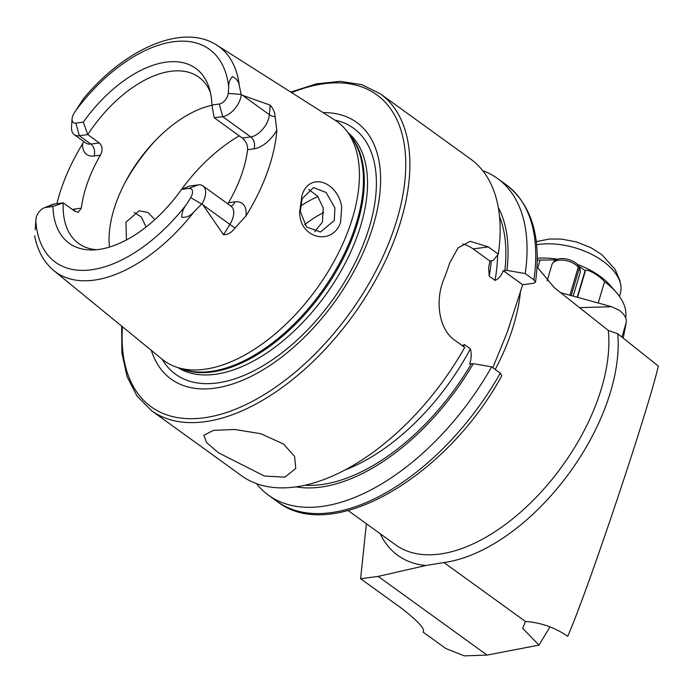 <?xml version="1.0" encoding="UTF-8"?>
<svg xmlns="http://www.w3.org/2000/svg" width="693" height="693" viewBox="0 0 693 693"><rect width="100%" height="100%" fill="white"/><g stroke="black" fill="none" stroke-linecap="round" stroke-linejoin="round"><path stroke-width="1.04" d="M341.692 206.583L340.601 222.306C332.666 246.344 299.159 238.764 299.662 211.807L301.879 195.885C308.541 171.873 336.963 180.483 341.692 206.583M334.277 220.504L334.936 207.943L326.082 192.472L313.487 187.595L302.061 198.787L300.329 211.53L306.514 226.975L320.478 232.008L334.277 220.504M134.121 212.404L141.467 217.117L146.041 227.07M218.442 452.772L206.67 442.68L203.811 435.369L213.357 430.379L234.667 429.478L260.889 433.714L283.628 444.1L294.603 456.401L295.746 468.468L284.866 477.182L264.345 476.022L218.442 452.772M276.836 130.223A26.585 14.657 -54.1 0 1 253.967 148.848A8.792 6.506 82.4 0 0 250.771 136.919L222.687 116.632A17.793 9.806 -54.1 0 0 240.124 99.601A17.793 9.806 -54.1 0 0 241.259 94.88L270.183 105.128C273.311 108.775 274.956 112.647 275.112 116.736L276.836 130.223A141.805 78.179 -54.1 0 1 267.325 172.306A141.805 78.179 -54.1 0 1 245.963 215.965L235.118 227.832A8.792 0.962 31.7 0 1 229.885 224.428L223.518 234.762C227.962 234.745 231.826 232.432 235.118 227.832M74.108 210.741A8.792 6.506 82.4 0 0 74.957 209L81.324 208.151L78.231 212.353L74.757 211.209L63.193 202.85L52.928 206.514L45.521 207.502A9.087 5.007 -54.1 0 0 43.997 207.926A9.087 5.007 -54.1 0 0 36.625 216.199A9.087 5.007 -54.1 0 0 36.019 218.841L35.837 220.989A131.384 72.427 -54.1 0 0 89.856 269.984A131.384 72.427 -54.1 0 0 186.66 204.175C183.437 208.203 181.8 212.578 181.765 217.29C186.452 217.697 190.575 215.826 194.135 211.677L202.105 203.647L223.518 234.762M211.919 105.024L214.206 117.758L222.687 116.632L219.317 104.037L211.919 105.024A107.952 59.511 -54.1 0 0 209.269 88.184A107.952 59.511 -54.1 0 0 83.307 122.133L75.909 123.12A9.087 5.007 125.9 0 1 72.063 118.824A9.087 5.007 125.9 0 1 72.678 116.034A9.087 5.007 125.9 0 1 74.021 113.288L83.359 98.839C124.645 48.761 182.787 22.86 216.857 45.158L334.901 120.106A147.583 81.358 -54.1 0 1 347.444 131.947A147.583 81.358 -54.1 0 1 349.151 228.136A147.583 81.358 -54.1 0 1 177.295 367.403A147.583 81.358 -54.1 0 1 162.119 359.208L53.907 270.668A139.189 76.732 -54.1 0 0 194.135 211.677M75.909 123.12L79.279 135.707A18.373 10.126 125.9 0 1 74.264 134.659A18.373 10.126 125.9 0 1 71.526 127.027L72.063 118.824M314.683 231.713L322.427 222.081L323.207 207.969L317.585 196.162L308.662 189.466M126.421 239.977L125.953 222.21L139.102 210.793L147.99 212.526L154.851 219.62M211.963 105.275A102.599 56.557 -54.1 0 0 116.19 202.607A102.599 56.557 -54.1 0 0 109.451 247.098M151.317 350.363A158.359 87.301 -54.1 0 0 253.82 374.991A158.359 87.301 -54.1 0 0 369.56 236.729A158.359 87.301 -54.1 0 0 323.111 112.621M492.827 367.723L507.215 332.337L522.687 284.736L533.792 283.255L535.507 282.138L533.905 279.851L525.216 273.57L506.904 270.383L503.222 270.668C501.403 275.684 498.665 278.924 495.019 280.396L489.206 276.195L488.634 267.507L489.942 261.079L493.165 260.447L498.319 254.14L488.305 246.907L470.166 241.294L458.047 247.895L449.696 262.933A195.417 107.736 125.9 0 1 446.812 271.396A195.417 107.736 125.9 0 1 443.589 279.894C435.239 300.216 438.418 328.984 454.721 340.194L464.734 347.427A195.417 107.736 -54.1 0 1 241.727 475.857L151.438 410.611A195.417 107.736 -54.1 0 0 396.266 234.866A195.417 107.736 -54.1 0 0 380.344 93.824L361.954 84.693L340.358 81.358L316.363 83.87L290.757 92.074M498.319 254.14A195.417 107.736 -54.1 0 0 470.634 159.069L380.344 93.824M214.206 117.758L242.281 138.054C246.006 141.207 247.782 145.088 247.609 149.697A102.599 56.557 125.9 0 1 241.173 175.788A102.599 56.557 125.9 0 1 228.525 202.702L227.763 203.837M45.521 207.502L54.704 203.985L63.193 202.85A102.599 56.557 -54.1 0 0 78.604 243.46A102.599 56.557 -54.1 0 0 96.639 249.705M81.324 208.151A102.599 56.557 125.9 0 1 87.76 182.068A102.599 56.557 125.9 0 1 100.407 155.154C102.945 150.234 102.59 146.162 99.333 142.94L87.768 134.581L83.307 122.133M210.377 92.308A102.599 56.557 -54.1 0 0 198.787 77.148A102.599 56.557 -54.1 0 0 87.768 134.581L79.279 135.707L90.844 144.066A8.792 6.506 -97.6 0 1 94.04 155.994A27.166 14.977 125.9 0 1 82.536 143.884A140.575 77.503 -54.1 0 0 62.422 185.438A140.575 77.503 -54.1 0 0 56.869 203.69M82.536 143.884L83.81 141.554M219.317 104.037A8.507 4.695 -54.1 0 0 228.222 93.416L228.725 87.335C228.421 83.247 229.643 79.686 232.398 76.646C236.538 78.569 238.868 81.696 239.371 86.019L241.259 94.88M537.023 266.892L554.279 287.647L608.298 330.431L617.766 333.766L658.35 366.086C647.479 412.586 587.136 592.437 567.688 636.304C554.833 627.477 540.765 622.539 525.493 621.491L522.678 628.326L538.972 645.105L549.93 626.974M617.766 333.766A166.103 91.571 125.9 0 1 443.918 562.543L425.849 565.514L378.196 576.403L360.603 578.724L366.372 523.735M360.603 578.724L402.494 608.991C417.307 620.729 424.289 628.118 423.449 631.176L423.189 632.172L445.772 648.492L464.31 655.855L487.075 655.084L538.972 645.105M35.213 229.781L35.837 220.989M188.938 188.418L181.531 189.406L189.622 186.027L198.111 184.901L188.938 188.418A8.507 4.695 125.9 0 1 190.696 197.626L186.66 204.175M52.928 206.514A107.952 59.511 -54.1 0 0 92.377 249.948A107.952 59.511 -54.1 0 0 181.531 189.406M525.216 273.57A195.417 107.736 -54.1 0 0 497.531 178.499A195.417 107.736 -54.1 0 0 482.718 170.677M506.904 270.383A178.577 98.449 -54.1 0 0 498.267 207.424M500.311 373.137L501.81 375.753C446.483 477.243 331.904 544.637 277.304 501.567A195.417 107.736 -54.1 0 0 500.311 373.137L491.623 366.857A195.417 107.736 -54.1 0 1 268.615 495.287A195.417 107.736 -54.1 0 1 256.54 483.679M296.309 486.91A178.577 98.449 -54.1 0 0 473.319 363.669L491.623 366.857M462.075 345.512L464.561 344.638L470.382 348.839C471.682 353.889 471.431 358.931 469.637 363.964L473.319 363.669M317.914 196.587A102.599 56.557 -54.1 0 0 300.771 205.942A102.599 56.557 -54.1 0 0 300.416 206.176M522.687 284.736L503.222 270.668M489.942 261.079L473.128 248.926A43.971 32.519 82.4 0 0 462.707 244.014M54.704 203.985A18.373 10.126 -54.1 0 0 51.611 204.833L43.997 207.926M198.111 184.901A17.793 9.806 125.9 0 1 202.971 185.923A17.793 9.806 125.9 0 1 202.105 203.647M623.163 338.054A312.673 9.693 -74.6 0 0 626.212 322.643C626.905 318.433 624.54 314.284 619.1 310.204L611.642 306.713L579.547 307.64M536.642 244.768A56.185 30.665 16.5 0 1 620.382 283.22A56.185 30.665 16.5 0 1 620.928 286.053A56.185 30.665 16.5 0 1 620.365 293.26L619.438 296.396M598.215 303.014L604.547 281.696A68.399 37.335 16.5 0 1 616.19 292.273A68.399 37.335 16.5 0 1 625.658 317.792M537.257 260.057A68.399 37.335 16.5 0 1 540.072 260.092L537.725 268.018M537.274 258.238A58.628 31.999 16.5 0 1 557.484 259.217M577.494 264.449A58.628 31.999 16.5 0 1 610.42 285.637L616.19 292.273M555.951 259.858L540.072 260.092M577.2 297.236L585.135 270.539L578.231 265.843M585.135 270.539A68.399 37.335 16.5 0 1 585.446 270.686L577.538 297.323M604.547 281.696C599.783 275.805 586.59 268.165 585.446 270.686M578.239 266.554L579.149 266.536L579.235 268.477L571.179 295.582M552.659 263.227A14.657 7.995 -163.5 0 1 564.743 260.351A14.657 7.995 -163.5 0 1 578.248 267.117L578.222 265.246A13.921 7.597 -163.5 0 0 565.393 258.818A13.921 7.597 -163.5 0 0 553.906 261.538L552.659 263.227A14.657 7.995 -163.5 0 0 551.94 264.639L547.141 280.812M573.172 296.128L580.041 272.99A14.657 7.995 -163.5 0 0 580.214 271.413L580.093 269.317A13.921 7.597 -163.5 0 0 579.149 266.536M580.214 271.413A14.657 7.995 -163.5 0 0 579.235 268.477M578.248 267.117L569.906 295.227M242.281 138.054L250.771 136.919A17.793 9.806 -54.1 0 0 268.2 119.898A17.793 9.806 -54.1 0 0 269.386 114.709L270.183 105.128M275.112 116.736A8.792 5.414 4.8 0 1 269.386 114.709L242.368 95.184M99.333 142.94L90.844 144.066A18.373 10.126 125.9 0 1 85.828 143.009L85.88 143.044M177.295 367.403L184.078 369.568A145.339 80.119 -54.1 0 0 353.309 232.424A145.339 80.119 -54.1 0 0 351.628 137.699L347.444 131.947M181.09 368.615A145.14 80.016 -54.1 0 0 354.201 233.186A145.14 80.016 -54.1 0 0 349.783 135.17M177.91 367.593A145.14 80.016 -54.1 0 0 357.432 235.516A145.14 80.016 -54.1 0 0 347.817 132.467M162.075 359.173A151.81 83.697 -54.1 0 0 263.106 365.705A151.81 83.697 -54.1 0 0 365.809 237.76A151.81 83.697 -54.1 0 0 334.849 120.071M122.453 326.758A192.489 106.116 -54.1 0 0 228.231 411.919A192.489 106.116 -54.1 0 0 392.325 233.697A192.489 106.116 -54.1 0 0 291.632 92.637M495.218 369.456A161.218 88.886 -54.1 0 0 509.892 336.503A161.218 88.886 -54.1 0 0 520.53 290.722M239.371 86.019A139.189 76.732 -54.1 0 0 216.857 45.158M348.137 510.559L395.677 544.906A161.218 88.886 -54.1 0 0 597.661 399.922A161.218 88.886 -54.1 0 0 608.298 330.431M425.849 565.514A168.468 92.871 125.9 0 1 380.223 533.74M228.725 87.335A131.384 72.427 -54.1 0 0 171.959 41.952A131.384 72.427 -54.1 0 0 75.442 110.975M533.905 279.851A195.417 107.736 -54.1 0 0 506.219 184.78C531.756 204.799 541.519 237.257 535.507 282.138M504.842 270.66A175.632 96.829 -54.1 0 0 499.514 216.493M495.019 280.396A169.768 93.598 -54.1 0 0 497.591 255.033M489.206 276.195A169.768 93.598 -54.1 0 0 491.276 260.698M305.318 485.239A175.632 96.829 -54.1 0 0 471.257 363.946M345.634 469.733A169.768 93.598 -54.1 0 0 470.382 348.839M463.539 346.561A169.768 93.598 -54.1 0 0 464.561 344.638M155.986 139.899A124.584 68.685 -54.1 0 0 124.749 183.134M239.267 135.871A124.584 68.685 -54.1 0 0 179.695 191.944M323.813 212.43A96.492 53.196 -54.1 0 0 304.66 224.697M488.305 246.907L473.128 248.926M94.04 155.994L100.407 155.154M74.957 209A27.166 14.977 -54.1 0 0 72.444 209.537M241.19 94.413L228.222 93.416M228.525 202.702L234.884 201.854A26.585 14.657 125.9 0 1 245.963 215.965M253.967 148.848L247.609 149.697M234.884 201.854A8.792 6.506 -97.6 0 1 230.899 206.098M202.971 185.923L231.055 206.211A17.793 9.806 125.9 0 1 229.885 224.428L202.867 204.903M201.706 204.08L190.696 197.626M443.918 562.543L525.493 621.491M378.196 576.403L487.075 655.084M626.212 322.643L621.924 337.075M74.264 134.659L85.828 143.009M34.65 235.845C37.431 250.615 43.85 262.223 53.907 270.668M506.219 184.78L497.531 178.499M509.589 325.398L507.648 331.107M277.304 501.567L268.615 495.287M121.647 326.091L121.899 352.988L127.044 376.559L136.989 396.015L151.438 410.611M560.646 292.68L611.642 306.713M536.295 241.623L549.532 239.007L561.599 239.094L576.723 242.004L590.938 247.696L601.689 254.539L615.046 269.282L619.914 280.717L620.928 286.053"/></g></svg>
